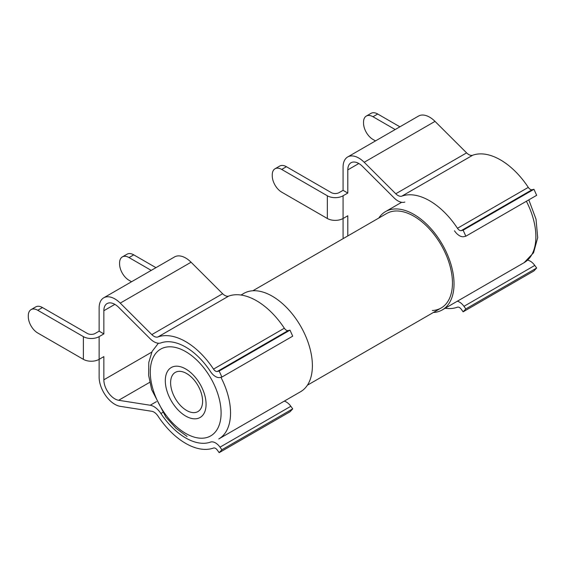 <?xml version="1.0" encoding="UTF-8"?>
<svg xmlns="http://www.w3.org/2000/svg" width="566" height="566" viewBox="0 0 566 566"><rect width="100%" height="100%" fill="white"/><g stroke="black" fill="none" stroke-linecap="round" stroke-linejoin="round"><path stroke-width="0.85" d="M37.745 310.274A13.358 7.712 -120 0 0 31.066 309.616L35.785 306.885A13.358 7.712 60 0 1 42.464 307.55L37.745 310.274L83.386 336.629A11.129 6.424 0 0 0 99.128 336.629L99.128 377.069A22.258 12.848 -120 0 0 120.247 406.338L151.815 411.298A8.9 5.144 60 0 1 153.973 412.105A8.9 5.144 60 0 1 157.935 416.017A62.324 35.983 -120 0 0 213.516 448.031A4.45 2.568 60 0 1 215.505 448.364A4.45 2.568 60 0 1 217.309 450.062L219.176 452.659L221.886 449.758L292.714 408.864L290.839 406.275A11.129 6.424 60 0 0 286.325 402.023A11.129 6.424 60 0 0 284.245 401.145M31.066 309.616A13.358 7.712 -120 0 0 28.3 315.729L28.3 316.635A13.358 7.712 -120 0 0 37.745 332.992L83.386 359.346A11.129 6.424 180 0 0 99.128 359.346L103.847 356.615L103.847 379.793A15.579 8.992 -120 0 0 118.634 400.282L150.202 405.242A15.579 8.992 60 0 1 153.973 406.65A15.579 8.992 60 0 1 160.907 413.498A55.645 32.128 -120 0 0 210.531 442.088A11.129 6.424 60 0 1 215.505 442.916A11.129 6.424 60 0 1 220.018 447.161L221.886 449.758M99.128 336.629L103.847 333.898L103.847 310.727A15.579 8.992 60 0 1 107.073 303.588A15.579 8.992 60 0 1 114.863 304.359A15.579 8.992 60 0 1 118.634 307.303L150.202 338.801A15.579 8.992 -120 0 0 160.907 342.911A55.645 32.128 60 0 1 185.69 347.078A55.645 32.128 60 0 1 210.531 371.621A11.129 6.424 -120 0 0 220.018 377.494L221.886 377.062L292.714 336.169L290.004 330.141L219.176 371.034L221.886 377.062M103.847 333.898L99.128 331.174L99.128 307.996A22.258 12.848 60 0 1 103.734 297.808A22.258 12.848 60 0 1 114.863 298.912A22.258 12.848 60 0 1 120.247 303.114L151.815 334.612A8.9 5.144 -120 0 0 157.935 336.961A62.324 35.983 60 0 1 185.69 341.623A62.324 35.983 60 0 1 213.516 369.117A4.45 2.568 -120 0 0 217.309 371.466L219.176 371.034M103.734 297.808L174.561 256.922A22.258 12.848 60 0 1 185.69 258.018A22.258 12.848 60 0 1 191.075 262.228L222.643 293.719A8.9 5.144 -120 0 0 228.763 296.068A62.324 35.983 60 0 1 256.511 300.73A62.324 35.983 60 0 1 284.337 328.223A4.45 2.568 -120 0 0 288.129 330.572L290.004 330.141M219.176 452.659L290.004 411.772L292.714 408.864M99.128 331.174L95.187 333.445A5.568 3.212 180 0 1 87.32 333.445L42.464 307.55M151.228 270.385L129.027 257.572A13.358 7.712 -120 0 0 122.348 256.907L127.074 254.184A13.358 7.712 60 0 1 133.753 254.849L155.947 267.661M122.348 256.907A13.358 7.712 -120 0 0 119.582 263.027L119.582 263.933A13.358 7.712 -120 0 0 129.027 280.29L131.553 281.748M252.853 290.761L386.635 213.524A54.534 31.484 60 0 1 413.902 216.226A54.534 31.484 60 0 1 449.524 264.28A54.534 31.484 60 0 1 441.169 307.982A54.534 31.484 60 0 1 432.346 310.501M378.767 218.073A56.756 32.771 60 0 1 385.524 211.599A56.756 32.771 60 0 1 413.902 214.408A56.756 32.771 60 0 1 450.982 264.428A56.756 32.771 60 0 1 442.279 309.906A56.756 32.771 60 0 1 433.294 312.524M241.003 295.035L243.875 293.379A56.756 32.771 60 0 1 272.253 296.188A56.756 32.771 60 0 1 309.333 346.208A56.756 32.771 60 0 1 300.631 391.686L218.787 438.94A56.756 32.771 60 0 0 220.917 377.289M445.145 308.251A62.324 35.983 -120 0 0 457.462 307.189A4.45 2.568 60 0 1 459.45 307.522A4.45 2.568 60 0 1 461.262 309.22L463.13 311.816L465.839 308.916L536.66 268.022L534.792 265.426A11.129 6.424 60 0 0 530.278 261.181A11.129 6.424 60 0 0 527.625 260.176M457.37 301.19A11.129 6.424 60 0 1 459.45 302.067A11.129 6.424 60 0 1 463.964 306.319L465.839 308.916M281.698 169.432A13.358 7.712 -120 0 0 275.019 168.767L279.738 166.043A13.358 7.712 60 0 1 286.417 166.708L281.698 169.432L327.339 195.779A11.129 6.424 0 0 0 343.074 195.779L347.8 193.056L347.8 169.878A15.579 8.992 60 0 1 351.026 162.746A15.579 8.992 60 0 1 358.816 163.517A15.579 8.992 60 0 1 362.58 166.461L394.155 197.959A15.579 8.992 -120 0 0 404.86 202.069M347.8 193.056L343.074 190.332L343.074 167.154A22.258 12.848 60 0 1 347.687 156.966A22.258 12.848 60 0 1 358.816 158.07A22.258 12.848 60 0 1 364.2 162.272L395.768 193.77A8.9 5.144 -120 0 0 401.888 196.112A62.324 35.983 60 0 1 429.636 200.781A62.324 35.983 60 0 1 457.462 228.275A4.45 2.568 -120 0 0 461.262 230.624L463.13 230.185L533.957 189.299L536.66 195.327L465.839 236.22L463.964 236.652A11.129 6.424 -120 0 1 454.484 230.779M347.687 156.966L418.507 116.072A22.258 12.848 60 0 1 429.636 117.176A22.258 12.848 60 0 1 435.021 121.379L466.596 152.877A8.9 5.144 -120 0 0 472.709 155.226A62.324 35.983 60 0 1 500.464 159.888A62.324 35.983 60 0 1 528.29 187.381A4.45 2.568 -120 0 0 532.082 189.73L533.957 189.299M463.13 311.816L533.957 270.923L536.66 268.022M347.8 235.951L347.8 215.773L343.074 218.497A11.129 6.424 180 0 1 327.339 218.497L327.339 195.779M343.201 238.604A22.258 12.848 -120 0 1 343.074 236.227L343.074 195.779M463.13 230.185L465.839 236.22M343.074 190.332L339.14 192.603A5.568 3.212 180 0 1 331.273 192.603L286.417 166.708M275.019 168.767A13.358 7.712 -120 0 0 272.253 174.88L272.253 175.793A13.358 7.712 -120 0 0 281.698 192.15L327.339 218.497M395.181 129.543L372.98 116.73A13.358 7.712 -120 0 0 366.301 116.065L371.027 113.341A13.358 7.712 60 0 1 377.699 113.999L399.9 126.819M366.301 116.065A13.358 7.712 -120 0 0 363.535 122.178L363.535 123.091A13.358 7.712 -120 0 0 372.98 139.448L375.506 140.906M150.202 405.242L156.442 401.641M157.935 336.961L228.763 296.068M217.309 371.466L288.129 330.572M213.516 369.117L284.337 328.223M151.815 334.612L222.643 293.719M120.247 303.114L191.075 262.228M103.847 310.727L114.863 304.359M103.847 379.793L151.78 352.116M220.018 447.161L290.839 406.275M160.907 413.498L162.633 412.501M118.634 400.282L149.735 382.326M83.386 359.346L83.386 336.629M133.753 254.849L129.027 257.572M526.387 201.263A56.756 32.771 60 0 1 524.123 262.652L533.554 252.783L537.7 237.649L536.023 219.198L528.821 199.855M185.69 433.4A50.084 28.916 60 0 1 150.273 372.067A50.084 28.916 60 0 1 185.69 351.62A50.084 28.916 60 0 1 221.101 412.954A50.084 28.916 60 0 1 185.69 433.4M185.69 416.052A28.838 16.647 60 0 1 165.3 380.734A28.838 16.647 60 0 1 185.69 368.961A28.838 16.647 60 0 1 206.081 404.28A28.838 16.647 60 0 1 185.69 416.052M186.603 410.456A22.626 13.06 60 0 1 170.607 382.743A22.626 13.06 60 0 1 186.603 373.51A22.626 13.06 60 0 1 202.6 401.216A22.626 13.06 60 0 1 186.603 410.456M401.888 196.112L472.709 155.226M461.262 230.624L532.082 189.73M457.462 228.275L528.29 187.381M395.768 193.77L466.596 152.877M364.2 162.272L435.021 121.379M347.8 169.878L358.816 163.517M463.964 306.319L534.792 265.426M377.699 113.999L372.98 116.73M442.279 309.906L524.123 262.652M385.524 211.599L401.627 202.303M441.169 307.982L307.388 385.213M158.388 343.229L152.127 351.408L148.801 362.396L148.646 375.421L151.638 389.578L165.838 417.029L175.941 428.2L187.07 436.457"/></g></svg>
